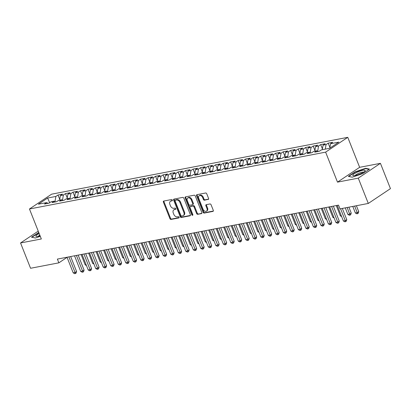 <?xml version="1.0" encoding="UTF-8"?>
<svg xmlns="http://www.w3.org/2000/svg" width="411" height="411" viewBox="0 0 411 411"><rect width="100%" height="100%" fill="white"/><g stroke="black" fill="none" stroke-linecap="round" stroke-linejoin="round"><path stroke-width="0.62" d="M172.353 200.085A0.709 0.503 -123.8 0 0 171.582 199.541L163.753 201.046A1.012 0.719 -123.8 0 0 163.557 201.123A1.012 0.719 -123.8 0 0 163.383 202.104L169.938 218.662A1.012 0.719 -123.8 0 0 171.038 219.443L178.867 217.938A0.709 0.503 -123.8 0 0 178.359 216.648L177.341 216.844A3.231 2.312 -123.8 0 1 173.822 214.352L173.272 212.975A3.231 2.312 -123.8 0 1 173.832 209.836A3.231 2.312 -123.8 0 1 174.464 209.579L175.476 209.384A0.709 0.503 -123.8 0 0 174.968 208.094L173.956 208.29A3.231 2.312 -123.8 0 1 170.431 205.798L169.887 204.421A3.231 2.312 -123.8 0 1 170.447 201.282A3.231 2.312 -123.8 0 1 171.079 201.025L172.091 200.83A0.709 0.503 -123.8 0 0 172.353 200.085M208.202 199.489A1.012 0.719 -123.8 0 0 208.403 199.412A1.012 0.719 -123.8 0 0 208.577 198.431L206.738 193.781A1.012 0.719 -123.8 0 0 205.634 193.006L196.941 194.675A1.012 0.719 -123.8 0 0 196.746 194.752A1.012 0.719 -123.8 0 0 196.571 195.734L203.126 212.292A1.012 0.719 -123.8 0 0 204.226 213.073L212.919 211.403A1.012 0.719 -123.8 0 0 213.119 211.321A1.012 0.719 -123.8 0 0 213.294 210.34L211.069 204.729A1.012 0.719 -123.8 0 0 209.97 203.954L206.25 204.668A1.012 0.719 -123.8 0 0 206.05 204.745A1.012 0.719 -123.8 0 0 205.875 205.726L206.98 208.511A2.702 1.932 -123.8 0 1 206.512 211.136A2.702 1.932 -123.8 0 1 203.039 209.266L198.724 198.364A2.702 1.932 -123.8 0 1 199.191 195.739A2.702 1.932 -123.8 0 1 202.664 197.609L203.383 199.427A1.012 0.719 -123.8 0 0 204.483 200.203L208.552 199.258M358.284 178.143L380.432 163.331L359.64 167.318L337.493 182.13L358.284 178.143L368.302 203.445L340.01 208.875L338.525 205.125L57.381 259.089L58.86 262.84L67.065 257.353M337.493 182.13L325.62 152.142L29.464 208.988L51.611 194.177L347.768 137.331L325.62 152.142M38.238 231.136L20.55 242.968L41.341 238.976L29.464 208.988M20.55 242.968L30.568 268.27L58.86 262.84M183.825 198.179A1.012 0.719 -123.8 0 0 182.725 197.403L174.033 199.073A1.012 0.719 -123.8 0 0 173.832 199.15A1.012 0.719 -123.8 0 0 173.658 200.131L180.213 216.689A1.012 0.719 -123.8 0 0 181.318 217.47L190.01 215.801A1.012 0.719 -123.8 0 0 190.206 215.718A1.012 0.719 -123.8 0 0 190.38 214.737L183.825 198.179M185.484 196.874L194.182 195.204A1.012 0.719 -123.8 0 1 195.282 195.98L201.837 212.538A1.012 0.719 -123.8 0 1 201.662 213.52A1.012 0.719 -123.8 0 1 201.462 213.602L197.742 214.316A1.012 0.719 -123.8 0 1 196.643 213.535L193.982 206.82A1.012 0.719 -123.8 0 0 192.882 206.045L190.416 206.517A1.012 0.719 -123.8 0 0 190.216 206.599A1.012 0.719 -123.8 0 0 190.041 207.576L192.81 214.568A0.709 0.503 -123.8 0 1 191.778 214.768L185.114 197.932A1.012 0.719 -123.8 0 1 185.289 196.951A1.012 0.719 -123.8 0 1 185.484 196.874M59.734 199.386L58.008 195.02L55.881 196.437L47.625 198.025L38.408 204.19L46.664 202.602L44.537 204.026L49.043 203.157L51.164 201.739L54.17 201.164L52.043 202.582L56.548 201.719L58.67 200.296L61.676 199.72L59.549 201.143L64.049 200.28L66.176 198.857L69.176 198.282L67.055 199.705L71.555 198.837L73.682 197.419L76.682 196.843L74.561 198.261L79.061 197.398L81.188 195.975L84.188 195.4L82.066 196.823L86.567 195.955L88.694 194.537L91.694 193.961L89.567 195.379L94.073 194.516L96.2 193.093L99.2 192.518L97.073 193.941L101.579 193.078L103.7 191.654L106.706 191.079L104.579 192.502L109.085 191.634L111.206 190.216L114.212 189.641L112.085 191.058L116.59 190.195L118.712 188.772L121.718 188.197L119.591 189.62L124.091 188.752L126.218 187.334L129.218 186.758L127.097 188.176L131.597 187.313L133.724 185.89L136.724 185.315L134.603 186.738L139.103 185.875L141.23 184.452L144.23 183.876L142.108 185.299L146.609 184.431L148.736 183.013L151.736 182.438L149.609 183.856L154.115 182.993L156.242 181.57L159.242 180.994L157.115 182.417L161.621 181.549L163.742 180.131L166.748 179.556L164.621 180.974L169.127 180.11L171.248 178.687L174.254 178.112L172.127 179.535L176.632 178.672L178.754 177.249L181.754 176.673L179.633 178.097L184.133 177.228L186.26 175.81L189.26 175.235L187.139 176.653L191.639 175.79L193.766 174.367L196.766 173.791L194.644 175.214L199.145 174.351L201.272 172.928L204.272 172.353L202.145 173.771L206.651 172.908L208.778 171.485L211.778 170.909L209.651 172.332L214.157 171.469L216.278 170.046L219.284 169.471L217.157 170.894L221.663 170.026L223.784 168.608L226.79 168.032L224.663 169.45L229.168 168.587L231.29 167.164L234.296 166.589L232.169 168.012L236.669 167.149L238.796 165.725L241.796 165.15L239.675 166.568L244.175 165.705L246.302 164.287L249.302 163.706L247.181 165.13L251.681 164.266L253.808 162.843L256.808 162.268L254.686 163.691L259.187 162.823L261.314 161.405L264.314 160.829L262.187 162.247L266.693 161.384L268.82 159.961L271.82 159.386L269.693 160.809L274.199 159.946L276.32 158.523L279.326 157.947L277.199 159.365L281.705 158.502L283.826 157.084L286.832 156.504L284.705 157.927L289.21 157.064L291.332 155.641L294.333 155.065L292.211 156.488L296.711 155.62L298.838 154.202L301.838 153.627L299.717 155.045L304.217 154.182L306.344 152.758L309.344 152.183L307.223 153.606L311.723 152.743L313.85 151.32L316.85 150.745L314.723 152.162L319.229 151.299L321.356 149.881L329.612 148.294L338.828 142.129L330.572 143.716L329.817 148.155M58.008 195.02L62.508 194.151L60.386 195.574L63.386 194.999L62.503 200.183M67.24 197.948L65.513 193.576L63.386 194.999M65.513 193.576L70.014 192.713L67.887 194.136L70.892 193.555L70.009 198.739M74.745 196.504L73.014 192.137L70.892 193.555M73.014 192.137L77.52 191.274L75.393 192.692L78.398 192.117L77.515 197.301M82.251 195.066L80.52 190.694L78.398 192.117M80.52 190.694L85.026 189.831L82.899 191.254L85.904 190.678L85.02 195.862M89.757 193.622L88.026 189.255L85.904 190.678M88.026 189.255L92.532 188.392L90.405 189.81L93.405 189.235L92.526 194.418M97.263 192.184L95.532 187.817L93.405 189.235M95.532 187.817L100.037 186.948L97.91 188.372L100.911 187.796L100.032 192.98M104.769 190.745L103.038 186.373L100.911 187.796M103.038 186.373L107.538 185.51L105.416 186.933L108.417 186.353L107.538 191.536M112.27 189.301L110.544 184.935L108.417 186.353M110.544 184.935L115.044 184.071L112.922 185.489L115.923 184.914L115.039 190.098M119.776 187.863L118.049 183.491L115.923 184.914M118.049 183.491L122.55 182.628L120.428 184.051L123.428 183.476L122.545 188.659M127.282 186.419L125.555 182.052L123.428 183.476M125.555 182.052L130.056 181.189L127.929 182.607L130.934 182.032L130.051 187.216M134.787 184.981L133.056 180.614L130.934 182.032M133.056 180.614L137.562 179.746L135.435 181.169L138.44 180.593L137.557 185.777M142.293 183.542L140.562 179.17L138.44 180.593M140.562 179.17L145.068 178.307L142.941 179.73L145.946 179.15L145.062 184.334M149.799 182.099L148.068 177.732L145.946 179.15M148.068 177.732L152.573 176.869L150.447 178.287L153.447 177.711L152.568 182.895M157.305 180.66L155.574 176.288L153.447 177.711M155.574 176.288L160.079 175.425L157.952 176.848L160.953 176.273L160.074 181.457M164.811 179.217L163.08 174.85L160.953 176.273M163.08 174.85L167.58 173.987L165.458 175.405L168.459 174.829L167.575 180.013M172.312 177.778L170.586 173.411L168.459 174.829M170.586 173.411L175.086 172.543L172.964 173.966L175.965 173.391L175.081 178.574M179.818 176.34L178.091 171.968L175.965 173.391M178.091 171.968L182.592 171.104L180.47 172.528L183.47 171.947L182.587 177.131M187.324 174.896L185.592 170.529L183.47 171.947M185.592 170.529L190.098 169.666L187.971 171.084L190.976 170.508L190.093 175.692M194.829 173.457L193.098 169.085L190.976 170.508M193.098 169.085L197.604 168.222L195.477 169.645L198.482 169.07L197.599 174.254M202.335 172.014L200.604 167.647L198.482 169.07M200.604 167.647L205.11 166.784L202.983 168.202L205.983 167.626L205.104 172.81M209.841 170.575L208.11 166.208L205.983 167.626M208.11 166.208L212.615 165.34L210.489 166.763L213.489 166.188L212.61 171.372M217.347 169.137L215.616 164.765L213.489 166.188M215.616 164.765L220.116 163.902L217.994 165.325L220.995 164.744L220.116 169.928M224.848 167.693L223.122 163.326L220.995 164.744M223.122 163.326L227.622 162.463L225.5 163.881L228.501 163.306L227.617 168.489M232.354 166.255L230.628 161.883L228.501 163.306M230.628 161.883L235.128 161.02L233.006 162.443L236.006 161.867L235.123 167.051M239.86 164.811L238.133 160.444L236.006 161.867M238.133 160.444L242.634 159.581L240.507 160.999L243.512 160.424L242.629 165.607M247.365 163.373L245.634 159.006L243.512 160.424M245.634 159.006L250.14 158.137L248.013 159.56L251.018 158.985L250.135 164.169M254.871 161.934L253.14 157.562L251.018 158.985M253.14 157.562L257.646 156.699L255.519 158.122L258.524 157.541L257.64 162.725M262.377 160.49L260.646 156.123L258.524 157.541M260.646 156.123L265.152 155.26L263.025 156.678L266.025 156.103L265.146 161.287M269.883 159.052L268.152 154.68L266.025 156.103M268.152 154.68L272.657 153.817L270.53 155.24L273.531 154.664L272.652 159.848M277.389 157.608L275.658 153.241L273.531 154.664M275.658 153.241L280.158 152.378L278.036 153.796L281.037 153.221L280.153 158.405M284.89 156.17L283.164 151.803L281.037 153.221M283.164 151.803L287.664 150.935L285.542 152.358L288.543 151.782L287.659 156.966M292.396 154.731L290.669 150.359L288.543 151.782M290.669 150.359L295.17 149.496L293.048 150.919L296.048 150.339L295.165 155.522M299.902 153.288L298.175 148.921L296.048 150.339M298.175 148.921L302.676 148.058L300.549 149.476L303.554 148.9L302.671 154.084M307.407 151.849L305.676 147.477L303.554 148.9M305.676 147.477L310.182 146.614L308.055 148.037L311.06 147.462L310.177 152.645M314.913 150.405L313.182 146.039L311.06 147.462M313.182 146.039L317.688 145.175L315.561 146.593L318.561 146.018L317.682 151.202M322.419 148.967L320.688 144.6L318.561 146.018M320.688 144.6L325.193 143.732L323.067 145.155L326.067 144.58L325.296 149.121M329.925 147.528L328.194 143.156L326.067 144.58M328.194 143.156L332.694 142.293L330.572 143.716M316.85 150.745L318.212 151.495M309.344 152.183L310.706 152.938M323.067 145.155L322.296 149.696M301.838 153.627L303.2 154.377M315.561 146.593L314.79 151.14M294.333 155.065L295.694 155.815M308.055 148.037L307.284 152.579M286.832 156.504L288.188 157.259M300.549 149.476L299.778 154.022M279.326 157.947L280.682 158.697M293.048 150.919L292.272 155.461M271.82 159.386L273.176 160.141M285.542 152.358L284.766 156.899M264.314 160.829L265.676 161.58M278.036 153.796L277.261 158.343M256.808 162.268L258.17 163.018M270.53 155.24L269.755 159.781M249.302 163.706L250.664 164.462M263.025 156.678L262.254 161.225M241.796 165.15L243.158 165.9M255.519 158.122L254.748 162.664M234.296 166.589L235.652 167.344M248.013 159.56L247.242 164.102M226.79 168.032L228.146 168.782M240.507 160.999L239.736 165.546M219.284 169.471L220.64 170.221M233.006 162.443L232.23 166.984M211.778 170.909L213.134 171.664M225.5 163.881L224.725 168.428M204.272 172.353L205.634 173.103M217.994 165.325L217.219 169.866M196.766 173.791L198.128 174.547M210.489 166.763L209.718 171.305M189.26 175.235L190.622 175.985M202.983 168.202L202.212 172.748M181.754 176.673L183.116 177.424M195.477 169.645L194.706 174.187M174.254 178.112L175.61 178.867M187.971 171.084L187.2 175.631M166.748 179.556L168.104 180.306M180.47 172.528L179.694 177.069M159.242 180.994L160.598 181.749M172.964 173.966L172.188 178.508M151.736 182.438L153.092 183.188M165.458 175.405L164.683 179.951M144.23 183.876L145.592 184.626M157.952 176.848L157.177 181.39M136.724 185.315L138.086 186.07M150.447 178.287L149.676 182.833M129.218 186.758L130.58 187.508M142.941 179.73L142.17 184.272M121.718 188.197L123.074 188.952M135.435 181.169L134.664 185.71M114.212 189.641L115.568 190.391M127.929 182.607L127.158 187.154M106.706 191.079L108.062 191.829M120.428 184.051L119.652 188.592M99.2 192.518L100.556 193.273M112.922 185.489L112.146 190.036M91.694 193.961L93.056 194.711M105.416 186.933L104.641 191.475M84.188 195.4L85.55 196.155M97.91 188.372L97.14 192.913M76.682 196.843L78.044 197.593M90.405 189.81L89.634 194.357M69.176 198.282L70.538 199.032M82.899 191.254L82.128 195.795M61.676 199.72L63.032 200.476M75.393 192.692L74.622 197.239M54.17 201.164L55.526 201.914M67.887 194.136L67.116 198.677M46.664 202.602L48.02 203.358M60.386 195.574L59.61 200.116M368.302 203.445L390.45 188.634L380.432 163.331M359.64 167.318L347.768 137.331M47.625 198.025L49.685 202.726M55.881 196.437L54.997 201.621M38.778 232.503L31.477 237.178L35.387 238.02L40.293 236.335M355.017 171.896L348.348 176.36L352.258 177.198L362.836 173.576L369.504 169.116L365.595 168.279L355.017 171.896L355.125 172.168M172.404 200.486L171.68 200.625A3.231 2.312 -123.8 0 0 171.048 200.881L170.447 201.282M173.832 209.836L174.434 209.435A3.231 2.312 -123.8 0 1 175.065 209.178L175.79 209.04M163.943 201.01A1.012 0.719 -123.8 0 0 163.979 201.703L170.534 218.262A1.012 0.719 -123.8 0 0 171.639 219.042L179.175 217.594M174.218 199.037A1.012 0.719 -123.8 0 0 174.259 199.731L180.814 216.289A1.012 0.719 -123.8 0 0 181.914 217.07L190.421 215.436M175.353 200.203A0.709 0.503 -123.8 0 0 175.091 200.948L180.845 215.482A0.709 0.503 -123.8 0 0 181.616 216.027L182.684 215.821A3.231 2.312 -123.8 0 0 183.316 215.564A3.231 2.312 -123.8 0 0 183.876 212.425L179.941 202.489A3.231 2.312 -123.8 0 0 176.422 199.998L175.353 200.203L175.949 199.803A0.709 0.503 -123.8 0 0 175.708 199.967M183.316 215.564L183.912 215.164A3.231 2.312 -123.8 0 0 184.472 212.025L183.876 212.425M175.949 199.803L177.018 199.597A3.231 2.312 -123.8 0 1 180.542 202.089L184.472 212.025M201.878 213.237L197.742 214.316M190.216 206.599L190.817 206.199A1.012 0.719 -123.8 0 1 191.012 206.117L193.483 205.644A1.012 0.719 -123.8 0 1 194.583 206.42L197.239 213.134A1.012 0.719 -123.8 0 0 198.343 213.915M185.674 196.838A1.012 0.719 -123.8 0 0 185.71 197.532L192.379 214.367A0.709 0.503 -123.8 0 0 192.872 214.881M191.223 199.854A2.702 1.932 -123.8 0 0 187.75 197.984A2.702 1.932 -123.8 0 0 187.282 200.609L188.803 204.452A1.012 0.719 -123.8 0 0 189.908 205.228L192.374 204.755A1.012 0.719 -123.8 0 0 192.569 204.673A1.012 0.719 -123.8 0 0 192.744 203.692L191.223 199.854L191.824 199.453A2.702 1.932 -123.8 0 0 188.351 197.583L187.75 197.984M192.97 204.354A1.012 0.719 -123.8 0 0 193.17 204.277A1.012 0.719 -123.8 0 0 193.345 203.296L192.744 203.692M191.824 199.453L193.345 203.296M199.191 195.739L199.787 195.338A2.702 1.932 -123.8 0 1 203.26 197.208L203.979 199.027A1.012 0.719 -123.8 0 0 205.079 199.803L208.613 199.124M206.512 211.136L207.108 210.735A2.702 1.932 -123.8 0 0 207.576 208.11L206.98 208.511M206.435 204.632A1.012 0.719 -123.8 0 0 206.476 205.325L207.576 208.11M197.126 194.639A1.012 0.719 -123.8 0 0 197.167 195.333L203.722 211.891A1.012 0.719 -123.8 0 0 204.827 212.672L213.33 211.038M38.254 232.991L38.146 232.718M365.749 168.664L365.595 168.279M81.09 254.537L85.175 264.854L86.115 264.674M86.464 265.552L85.175 264.854M68.899 256.88L75.079 272.498L73.204 272.858L67.019 257.24M70.656 256.541L76.58 271.496L75.079 272.498L75.449 273.526L74.699 273.669L73.204 272.858M76.58 271.496L76.05 273.125L75.449 273.526M88.596 253.099L92.681 263.41L93.621 263.23M93.97 264.109L92.681 263.41M96.102 251.655L100.186 261.971L101.127 261.792M101.471 262.67L100.186 261.971M76.4 255.437L82.585 271.06L80.71 271.419L74.525 255.796M78.162 255.103L84.085 270.058L82.585 271.06L82.955 272.082L82.205 272.226L80.71 271.419M84.085 270.058L83.551 271.686L82.955 272.082M83.906 253.998L90.091 269.616L88.216 269.976L82.03 254.358M85.668 253.659L91.586 268.619L90.091 269.616L90.461 270.644L89.711 270.787L88.216 269.976M91.586 268.619L91.057 270.243L90.461 270.644M39.199 233.571A6.689 1.351 -21.6 0 0 35.957 235.857A6.689 1.351 -21.6 0 0 36.502 236.495A6.689 1.351 -21.6 0 0 40.114 235.878M39.816 235.133A4.578 0.925 -21.6 0 0 38.346 236.299A4.578 0.925 -21.6 0 0 38.331 236.33M35.408 238.01L31.883 237.255L38.875 232.749M365.168 170.812A6.689 1.351 -21.6 0 0 359.928 171.14A6.689 1.351 -21.6 0 0 352.828 175.035A6.689 1.351 -21.6 0 0 353.368 175.677A6.689 1.351 -21.6 0 0 359.497 174.182A6.689 1.351 -21.6 0 0 364.989 171.074A6.689 1.351 -21.6 0 0 365.168 170.812M363.54 172.209A4.578 0.925 -21.6 0 0 359.147 173.154A4.578 0.925 -21.6 0 0 355.217 175.482A4.578 0.925 -21.6 0 0 355.202 175.507M352.278 177.192L348.754 176.432L355.212 172.111L365.461 168.602L369.104 169.383M103.608 250.217L107.692 260.533L108.632 260.353M108.977 261.226L107.692 260.533M111.114 248.773L115.198 259.089L116.138 258.909M116.483 259.788L115.198 259.089M91.412 252.554L97.597 268.178L95.722 268.537L89.536 252.919M93.174 252.22L99.092 267.176L97.597 268.178L97.967 269.205L97.217 269.349L95.722 268.537M99.092 267.176L98.563 268.804L97.967 269.205M98.917 251.116L105.103 266.739L103.228 267.099L97.042 251.475M100.674 250.777L106.598 265.737L105.103 266.739L105.473 267.761L104.718 267.905L103.228 267.099M106.598 265.737L106.069 267.361L105.473 267.761M118.62 247.335L122.704 257.651L123.639 257.471M123.988 258.349L122.704 257.651M106.423 249.677L112.609 265.295L110.729 265.655L104.548 250.037M108.18 249.338L114.104 264.294L112.609 265.295L112.974 266.323L112.224 266.467L110.729 265.655M114.104 264.294L113.575 265.922L112.974 266.323M126.126 245.896L130.21 256.207L131.145 256.027M131.494 256.906L130.21 256.207M113.929 248.234L120.115 263.857L118.234 264.216L112.054 248.593M115.686 247.9L121.61 262.855L120.115 263.857L120.48 264.879L119.729 265.028L118.234 264.216M121.61 262.855L121.081 264.484L120.48 264.879M133.626 244.453L137.711 254.769L138.651 254.589M139 255.467L137.711 254.769M141.132 243.014L145.217 253.33L146.157 253.15M146.506 254.024L145.217 253.33M148.638 241.57L152.722 251.886L153.663 251.707M154.007 252.585L152.722 251.886M156.144 240.132L160.228 250.448L161.169 250.268M161.513 251.147L160.228 250.448M163.65 238.693L167.734 249.004L168.674 248.825M169.019 249.703L167.734 249.004M171.156 237.25L175.24 247.566L176.175 247.386M176.525 248.265L175.24 247.566M178.662 235.811L182.746 246.127L183.681 245.948M184.03 246.821L182.746 246.127M186.168 234.368L190.252 244.684L191.187 244.504M191.536 245.382L190.252 244.684M193.668 232.929L197.753 243.245L198.693 243.065M199.042 243.944L197.753 243.245M121.435 246.795L127.616 262.413L125.74 262.773L119.555 247.155M123.192 246.456L129.116 261.417L127.616 262.413L127.985 263.441L127.235 263.585L125.74 262.773M129.116 261.417L128.586 263.04L127.985 263.441M128.936 245.352L135.121 260.975L133.246 261.334L127.061 245.716M130.698 245.018L136.622 259.973L135.121 260.975L135.491 262.002L134.741 262.146L133.246 261.334M136.622 259.973L136.092 261.601L135.491 262.002M136.442 243.913L142.627 259.536L140.752 259.896L134.567 244.273M138.204 243.574L144.122 258.534L142.627 259.536L142.997 260.559L142.247 260.702L140.752 259.896M144.122 258.534L143.593 260.158L142.997 260.559M143.948 242.475L150.133 258.093L148.258 258.452L142.072 242.834M145.71 242.136L151.628 257.091L150.133 258.093L150.503 259.12L149.753 259.264L148.258 258.452M151.628 257.091L151.099 258.719L150.503 259.12M151.454 241.031L157.639 256.654L155.764 257.014L149.578 241.391M153.211 240.697L159.134 255.652L157.639 256.654L158.009 257.676L157.259 257.825L155.764 257.014M159.134 255.652L158.605 257.281L158.009 257.676M158.959 239.592L165.145 255.21L163.27 255.57L157.084 239.952M160.716 239.253L166.64 254.214L165.145 255.21L165.51 256.238L164.76 256.382L163.27 255.57M166.64 254.214L166.111 255.837L165.51 256.238M166.465 238.149L172.651 253.772L170.77 254.132L164.59 238.514M168.222 237.815L174.146 252.77L172.651 253.772L173.016 254.799L172.266 254.943L170.77 254.132M174.146 252.77L173.617 254.399L173.016 254.799M173.971 236.71L180.157 252.333L178.276 252.693L172.091 237.07M175.728 236.371L181.652 251.332L180.157 252.333L180.521 253.356L179.771 253.5L178.276 252.693M181.652 251.332L181.123 252.955L180.521 253.356M181.477 235.272L187.657 250.89L185.782 251.249L179.597 235.631M183.234 234.933L189.158 249.888L187.657 250.89L188.027 251.917L187.277 252.061L185.782 251.249M189.158 249.888L188.628 251.517L188.027 251.917M201.174 231.491L205.259 241.802L206.199 241.622M206.548 242.5L205.259 241.802M188.978 233.828L195.163 249.451L193.288 249.811L187.103 234.188M190.74 233.494L196.664 248.45L195.163 249.451L195.533 250.474L194.783 250.623L193.288 249.811M196.664 248.45L196.129 250.078L195.533 250.474M208.68 230.047L212.764 240.363L213.705 240.183M214.049 241.062L212.764 240.363M196.484 232.39L202.669 248.008L200.794 248.367L194.609 232.749M198.246 232.051L204.164 247.011L202.669 248.008L203.039 249.035L202.289 249.179L200.794 248.367M204.164 247.011L203.635 248.634L203.039 249.035M216.186 228.608L220.27 238.925L221.21 238.745M221.555 239.618L220.27 238.925M203.99 230.946L210.175 246.569L208.3 246.929L202.114 231.311M205.752 230.612L211.67 245.567L210.175 246.569L210.545 247.597L209.795 247.741L208.3 246.929M211.67 245.567L211.141 247.196L210.545 247.597M223.692 227.165L227.776 237.481L228.716 237.301M229.061 238.18L227.776 237.481M211.495 229.508L217.681 245.131L215.806 245.49L209.62 229.867M213.252 229.168L219.176 244.129L217.681 245.131L218.051 246.153L217.296 246.297L215.806 245.49M219.176 244.129L218.647 245.752L218.051 246.153M231.198 225.726L235.282 236.042L236.217 235.863M236.566 236.741L235.282 236.042M219.001 228.069L225.187 243.687L223.312 244.047L217.126 228.429M220.758 227.73L226.682 242.685L225.187 243.687L225.552 244.715L224.802 244.858L223.312 244.047M226.682 242.685L226.153 244.314L225.552 244.715M238.704 224.288L242.788 234.604L243.723 234.419M244.072 235.298L242.788 234.604M226.507 226.625L232.693 242.249L230.812 242.608L224.632 226.985M228.264 226.291L234.188 241.247L232.693 242.249L233.058 243.271L232.307 243.42L230.812 242.608M234.188 241.247L233.659 242.875L233.058 243.271M246.204 222.844L250.289 233.16L251.229 232.98M251.578 233.859L250.289 233.16M234.013 225.187L240.194 240.805L238.318 241.165L232.133 225.547M235.77 224.848L241.694 239.808L240.194 240.805L240.563 241.832L239.813 241.976L238.318 241.165M241.694 239.808L241.165 241.432L240.563 241.832M253.71 221.406L257.795 231.722L258.735 231.542M259.084 232.415L257.795 231.722M241.519 223.743L247.699 239.366L245.824 239.726L239.639 224.108M243.276 223.409L249.2 238.365L247.699 239.366L248.069 240.394L247.319 240.538L245.824 239.726M249.2 238.365L248.67 239.993L248.069 240.394M261.216 219.962L265.3 230.278L266.241 230.098M266.585 230.977L265.3 230.278M249.02 222.305L255.205 237.928L253.33 238.288L247.145 222.664M250.782 221.966L256.7 236.926L255.205 237.928L255.575 238.95L254.825 239.094L253.33 238.288M256.7 236.926L256.171 238.55L255.575 238.95M268.722 218.524L272.806 228.84L273.747 228.66M274.091 229.538L272.806 228.84M256.526 220.866L262.711 236.484L260.836 236.844L254.65 221.226M258.288 220.527L264.206 235.482L262.711 236.484L263.081 237.512L262.331 237.656L260.836 236.844M264.206 235.482L263.677 237.111L263.081 237.512M276.228 217.085L280.312 227.401L281.252 227.216M281.597 228.095L280.312 227.401M264.032 219.423L270.217 235.046L268.342 235.405L262.156 219.782M265.794 219.089L271.712 234.044L270.217 235.046L270.587 236.068L269.837 236.217L268.342 235.405M271.712 234.044L271.183 235.673L270.587 236.068M283.734 215.641L287.818 225.958L288.753 225.778M289.103 226.656L287.818 225.958M271.537 217.984L277.723 233.602L275.848 233.962L269.662 218.344M273.294 217.645L279.218 232.605L277.723 233.602L278.093 234.63L277.338 234.773L275.848 233.962M279.218 232.605L278.689 234.229L278.093 234.63M291.24 214.203L295.324 224.519L296.259 224.339M296.608 225.213L295.324 224.519M279.043 216.54L285.229 232.164L283.349 232.523L277.168 216.905M280.8 216.207L286.724 231.162L285.229 232.164L285.594 233.191L284.844 233.335L283.349 232.523M286.724 231.162L286.195 232.79L285.594 233.191M298.746 212.759L302.83 223.075L303.765 222.896M304.114 223.774L302.83 223.075M286.549 215.102L292.735 230.725L290.854 231.085L284.674 215.462M288.306 214.763L294.23 229.723L292.735 230.725L293.1 231.747L292.349 231.891L290.854 231.085M294.23 229.723L293.701 231.347L293.1 231.747M306.246 211.321L310.331 221.637L311.271 221.457M311.62 222.336L310.331 221.637M294.055 213.663L300.236 229.281L298.36 229.641L292.175 214.023M295.812 213.324L301.736 228.28L300.236 229.281L300.605 230.309L299.855 230.453L298.36 229.641M301.736 228.28L301.206 229.908L300.605 230.309M313.752 209.882L317.837 220.198L318.777 220.013M319.126 220.892L317.837 220.198M301.556 212.22L307.741 227.843L305.866 228.203L299.681 212.579M303.318 211.886L309.242 226.841L307.741 227.843L308.111 228.865L307.361 229.014L305.866 228.203M309.242 226.841L308.707 228.47L308.111 228.865M321.258 208.439L325.342 218.755L326.283 218.575M326.627 219.453L325.342 218.755M309.062 210.781L315.247 226.399L313.372 226.759L307.187 211.141M310.824 210.442L316.742 225.403L315.247 226.399L315.617 227.427L314.867 227.571L313.372 226.759M316.742 225.403L316.213 227.026L315.617 227.427M328.764 207L332.848 217.316L333.789 217.136M334.133 218.01L332.848 217.316M316.568 209.338L322.753 224.961L320.878 225.32L314.692 209.702M318.33 209.004L324.248 223.959L322.753 224.961L323.123 225.988L322.373 226.132L320.878 225.32M324.248 223.959L323.719 225.588L323.123 225.988M336.27 205.557L340.354 215.873L341.294 215.693M341.639 216.571L340.354 215.873M324.074 207.899L330.259 223.522L328.384 223.882L322.198 208.259M325.831 207.56L331.754 222.521L330.259 223.522L330.629 224.545L329.879 224.689L328.384 223.882M331.754 222.521L331.225 224.144L330.629 224.545M345.261 207.868L347.86 214.434L349.735 214.074L351.23 213.073L348.893 207.17M351.23 213.073L350.701 214.701L350.105 215.102L347.136 207.509M350.105 215.102L349.355 215.246L347.86 214.434M331.579 206.461L337.765 222.079L335.89 222.438L329.704 206.82M333.336 206.122L339.26 221.077L337.765 222.079L338.13 223.106L337.38 223.25L335.89 222.438M339.26 221.077L338.731 222.705L338.13 223.106M352.766 206.425L355.366 212.996L357.241 212.631L358.736 211.634L356.399 205.731M358.736 211.634L358.207 213.258L357.611 213.658L354.642 206.065M357.611 213.658L356.856 213.802L355.366 212.996M340.57 208.767L345.271 220.64L343.391 221L337.21 205.377M342.327 208.428L346.766 219.638L345.271 220.64L345.636 221.663L344.886 221.812L343.391 221M346.766 219.638L346.237 221.267L345.636 221.663M171.68 200.625L171.079 201.025M175.065 209.178L174.464 209.579M171.639 219.042L171.038 219.443M170.534 218.262L169.938 218.662M163.979 201.703L163.383 202.104M190.355 215.57L190.01 215.801M181.914 217.07L181.318 217.47M180.814 216.289L180.213 216.689M174.259 199.731L173.658 200.131M180.542 202.089L179.941 202.489M177.018 199.597L176.422 199.998M201.811 213.371L201.462 213.602M197.239 213.134L196.643 213.535M194.583 206.42L193.982 206.82M193.483 205.644L192.882 206.045M191.012 206.117L190.416 206.517M192.379 214.367L191.778 214.768M185.71 197.532L185.114 197.932M205.079 199.803L204.483 200.203M203.979 199.027L203.383 199.427M203.26 197.208L202.664 197.609M206.476 205.325L205.875 205.726M213.268 211.172L212.919 211.403M204.827 212.672L204.226 213.073M203.722 211.891L203.126 212.292M197.167 195.333L196.571 195.734M175.81 199.859L175.214 200.26M193.17 204.277L192.569 204.673"/></g></svg>
